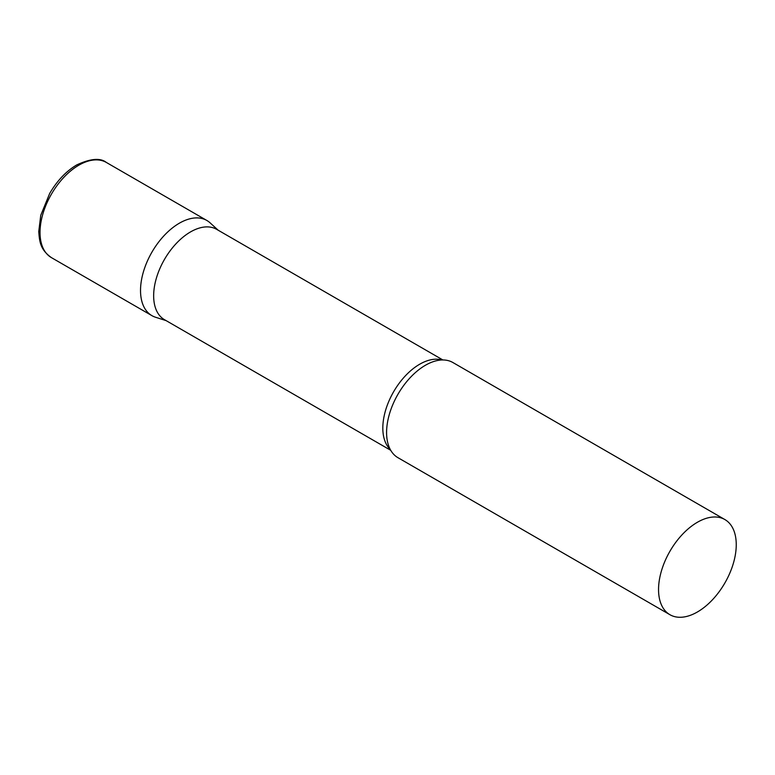<?xml version="1.0" encoding="UTF-8"?>
<svg xmlns="http://www.w3.org/2000/svg" width="775" height="775" viewBox="0 0 775 775"><rect width="100%" height="100%" fill="white"/><g stroke="black" fill="none" stroke-linecap="round" stroke-linejoin="round"><path stroke-width="1.16" d="M51.412 257.62L151.91 315.638A54.947 31.727 -60 0 1 143.482 271.608A54.947 31.727 -60 0 1 179.374 223.19A54.947 31.727 -60 0 1 206.847 220.468L106.349 162.45A54.947 31.727 -60 0 0 78.885 165.172A54.947 31.727 -60 0 0 42.983 213.59A54.947 31.727 -60 0 0 51.412 257.62C40.126 249.54 39.535 241.538 38.75 231.56L40.755 215.305L49.697 193.421C57.088 180.759 66.088 171.265 76.686 164.949C90.501 158.526 100.392 157.693 106.349 162.45M442.883 359.958L216.622 229.322A52.158 30.118 120 0 0 176.429 243.302A52.158 30.118 120 0 0 153.653 295.798A52.158 30.118 120 0 0 164.465 319.668L390.726 450.304M218.25 230.272L210.064 222.822A54.947 31.727 120 0 0 166.78 232.888A54.947 31.727 120 0 0 140.527 290.48A54.947 31.727 120 0 0 155.542 317.246L166.092 320.618M724.867 519.55L452.91 362.535A54.947 31.727 120 0 0 433.235 361.663A54.947 31.727 120 0 0 386.589 432.547A54.947 31.727 120 0 0 387.374 441.091A54.947 31.727 120 0 0 397.963 457.696L669.929 614.711A54.947 31.727 120 0 0 712.264 599.995A54.947 31.727 120 0 0 736.25 544.699A54.947 31.727 120 0 0 724.867 519.55A54.947 31.727 120 0 0 682.533 534.266A54.947 31.727 120 0 0 658.547 589.562A54.947 31.727 120 0 0 669.929 614.711M441.895 359.978A52.158 30.118 120 0 0 403.242 378.2A52.158 30.118 120 0 0 382.821 428.1A52.158 30.118 120 0 0 390.242 449.432"/></g></svg>
